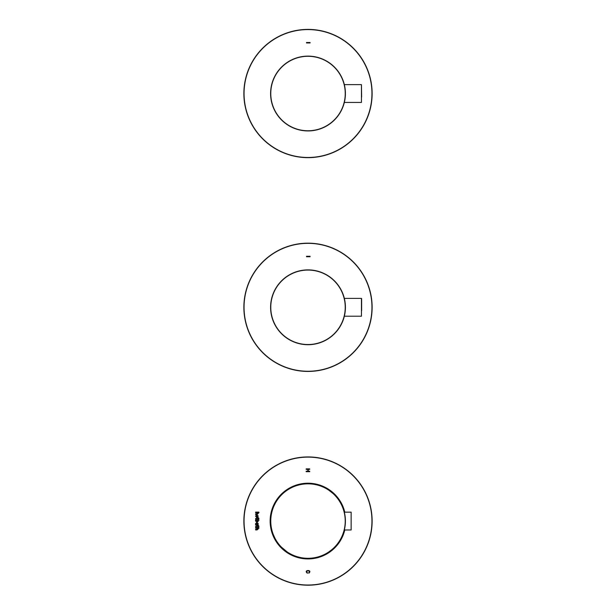 <?xml version="1.0" encoding="UTF-8"?>
<svg xmlns="http://www.w3.org/2000/svg" width="616" height="616" viewBox="0 0 616 616"><rect width="100%" height="100%" fill="white"/><g stroke="black" fill="none" stroke-linecap="round" stroke-linejoin="round"><path stroke-width="0.92" d="M281.566 494.602A37.407 37.407 0 0 1 344.336 512.165A37.407 37.407 0 0 0 281.566 494.602M344.336 529.976A37.407 37.407 0 0 1 334.434 547.539A37.407 37.407 0 0 0 344.336 529.976L351.143 529.976L351.143 512.165L351.143 529.976M257.742 527.057L257.742 526.326L256.325 526.326L256.117 527.057L255.548 526.426L258.212 525.34L258.997 526.326L258.212 526.326L258.212 527.057L257.742 527.057M258.019 524.493L258.266 523.692L256.903 522.383L255.548 523.677L255.601 525.009L258.196 525.009L258.019 524.493M255.601 513.906L257.781 513.436L257.126 512.689L255.601 512.689L255.601 512.112L258.843 512.112L258.997 512.689L257.958 512.689L258.266 513.428L257.095 514.483L255.601 514.483L255.601 513.906M308.716 572.749C311.735 570.046 304.088 570.462 307.523 572.795L307.407 573.25C302.88 569.769 312.982 569.53 308.816 573.196L308.716 572.749M257.742 519.211L257.742 518.48L256.325 518.48L256.117 519.211L255.548 518.58L258.212 517.494L258.997 518.48L258.212 518.48L258.212 519.211L257.742 519.211M344.791 529.976A37.853 37.853 0 0 1 270.262 524.062A37.853 37.853 0 0 1 302.033 483.691A37.853 37.853 0 0 1 344.791 512.165M306.144 469.353L306.144 468.884L309.709 468.884L309.709 469.353L308.246 469.353L308.246 471.217L309.709 471.217L309.709 471.687L306.144 471.687L306.144 471.217L307.831 471.217L307.831 469.353L306.144 469.353M256.903 514.807L258.266 516.123L256.687 517.425L255.548 516.108L256.903 514.807M255.601 520.235L255.601 519.658L258.843 519.658L258.997 520.235L257.958 520.235L258.166 521.498L256.864 522.145L255.548 520.974L255.601 520.235M255.601 529.329L257.781 528.859L257.126 528.12L255.601 528.12L255.601 527.542L258.843 527.542L258.997 528.12L257.958 528.12L258.266 528.859L257.095 529.914L255.601 529.914L255.601 529.329M308 585.2A64.133 64.133 0 0 1 252.46 489.004A64.133 64.133 0 0 1 363.54 489.004A64.133 64.133 0 0 1 308 585.2M256.787 515.399L256.033 516.131L256.903 516.855L257.781 516.1L256.787 515.399M256.017 520.92L257.118 521.544L257.796 520.897L257.457 520.227L256.364 520.227A0.87 0.87 0 0 0 256.017 520.92M256.033 523.7L256.918 522.969L257.781 523.677L256.903 524.424L256.033 523.7M306.514 256.287L306.514 256.726L310.079 256.726L310.079 256.287L306.514 256.287M308 371.433A64.133 64.133 0 0 1 252.46 275.236A64.133 64.133 0 0 1 363.54 275.236A64.133 64.133 0 0 1 308 371.433M270.593 307.299A37.407 37.407 0 0 0 326.703 339.701A37.407 37.407 0 0 0 326.703 274.898A37.407 37.407 0 0 0 270.593 307.299A37.407 37.407 0 0 0 326.703 339.701A37.407 37.407 0 0 0 326.703 274.898A37.407 37.407 0 0 0 270.593 307.299M361.623 310.787L361.623 298.567L361.623 310.787M270.717 517.994L270.971 517.332M345.407 521.067A37.407 37.407 0 0 0 289.297 488.673A37.407 37.407 0 0 0 289.297 553.468A37.407 37.407 0 0 0 345.407 521.067A37.407 37.407 0 0 0 289.297 488.673A37.407 37.407 0 0 0 289.297 553.468A37.407 37.407 0 0 0 345.407 521.067M344.336 102.433L361.446 102.433L361.446 84.623L361.623 97.012M306.514 42.519L306.514 42.958L310.079 42.958L310.079 42.519L306.514 42.519M308 157.657A64.133 64.133 0 0 1 252.46 61.461A64.133 64.133 0 0 1 363.54 61.461A64.133 64.133 0 0 1 308 157.657M270.593 93.532A37.407 37.407 0 0 0 326.703 125.926A37.407 37.407 0 0 0 326.703 61.13A37.407 37.407 0 0 0 270.593 93.532A37.407 37.407 0 0 0 326.703 125.926A37.407 37.407 0 0 0 326.703 61.13A37.407 37.407 0 0 0 270.593 93.532M308 585.023A63.956 63.956 0 0 1 252.614 489.096A63.956 63.956 0 0 1 363.386 489.096A63.956 63.956 0 0 1 308 585.023M308 371.255A63.956 63.956 0 0 1 252.614 275.321A63.956 63.956 0 0 1 363.386 275.321A63.956 63.956 0 0 1 308 371.255M270.77 307.299A37.23 37.23 0 0 0 326.619 339.539A37.23 37.23 0 0 0 326.619 275.059A37.23 37.23 0 0 0 270.77 307.299M344.336 298.39L361.446 298.39L361.446 316.208L344.336 316.208M345.23 521.067A37.23 37.23 0 0 0 289.381 488.827A37.23 37.23 0 0 0 289.381 553.314A37.23 37.23 0 0 0 345.23 521.067M308 157.48A63.956 63.956 0 0 1 252.614 61.554A63.956 63.956 0 0 1 363.386 61.554A63.956 63.956 0 0 1 308 157.48M270.77 93.532A37.23 37.23 0 0 0 326.619 125.772A37.23 37.23 0 0 0 326.619 61.284A37.23 37.23 0 0 0 270.77 93.532M319.773 485.562L313.983 484.137L309.032 483.675M302.048 484.137L294.571 486.155M284.261 492.161L280.634 495.564M276.353 501.124L272.942 508.015M270.616 519.765L270.809 525.094M272.387 532.517L275.722 539.978M280.211 546.115L288.203 552.814M294.802 556.071L302.448 558.065M309.771 558.435L314.868 557.842M314.884 557.842L320.05 556.487M326.904 553.353L333.541 548.409M341.272 538.176L343.312 533.418M342.388 506.337L339.608 501.062M334.442 494.61L327.281 489.012M351.143 512.165L344.336 512.165M361.446 84.623L344.336 84.623"/></g></svg>
